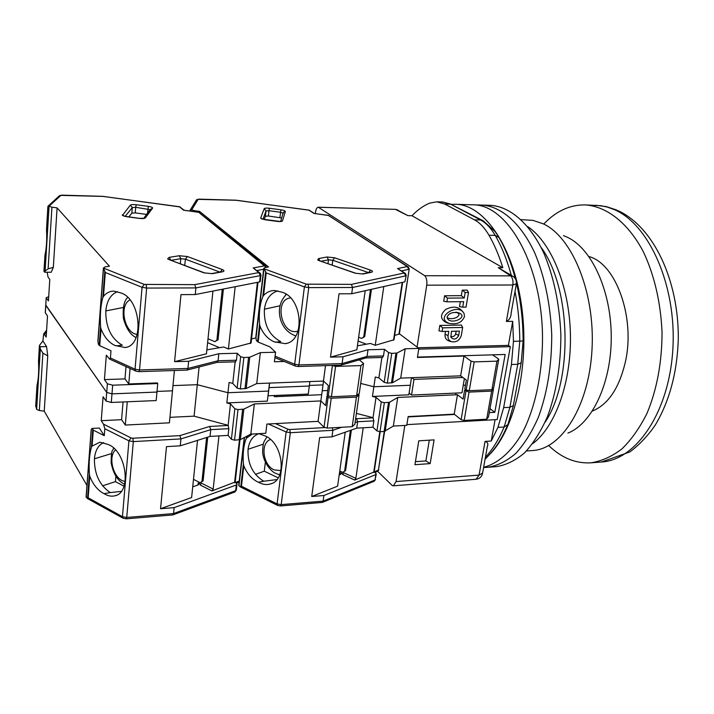 <?xml version="1.0" encoding="UTF-8"?>
<svg xmlns="http://www.w3.org/2000/svg" width="714" height="714" viewBox="0 0 714 714"><rect width="100%" height="100%" fill="white"/><g stroke="black" fill="none" stroke-linecap="round" stroke-linejoin="round"><path stroke-width="1.07" d="M543.738 224.044C555.992 211.148 569.754 204.766 585.043 204.9C606.498 206.23 628.115 222.786 643.448 251.944C654.443 275.461 660.646 302.209 662.048 332.197C661.994 362.221 657.005 389.219 647.071 413.201C639.833 427.74 631.435 439.654 621.867 448.954C611.88 456.558 601.536 461.19 590.835 462.833C575.573 463.654 561.534 457.897 548.709 445.563M592.406 411.041C608.203 404.535 619.19 388.166 625.375 361.927C635.558 317.48 615.861 263.448 588.943 256.567M315.32 213.584L315.49 212.201C315.981 209.059 316.909 207.399 318.274 207.221L424.741 275.711C426.553 277.826 427.222 280.977 426.74 285.172L417.074 347.066M404.829 425.437L396.056 481.566L393.352 485.823L392.147 485.466L377.688 471.347M489.991 408.658L494.811 412.317L505.155 354.465L417.485 357.098L418.734 349.128L510.323 346.665L497.221 419.555L406.9 424.625L408.105 416.922L454.595 414.45M411.862 377.697L413.986 379.393L411.532 395.056L409.104 393.057M495.079 419.68L491.259 441.02L485.056 441.422L479.067 475.105L396.056 481.566M414.95 464.707L430.176 463.609L434.076 439.878L418.779 440.833L414.95 464.707M494.811 412.317L489.286 412.612M464.377 378.616L461.967 392.807L411.532 395.056M462.877 377.501L413.986 379.393M426.74 285.172L512.831 285.002L506.36 321.452L512.706 321.345L508.395 345.38L418.002 347.763M460.334 301.692L459.521 306.583L462.726 307.154L463.645 301.665L446.902 301.808L443.715 301.246L444.599 295.766L461.324 295.658L462.235 290.152L467.179 290.134L468.491 292.463L466.046 307.118L462.726 307.154M462.601 311.643C458.763 306.538 453.167 305.788 445.795 309.376C439.869 314.785 440.119 319.229 446.553 322.728L449.151 323.397C456.906 324.808 462.012 322.541 464.466 316.588L464.118 313.669C458.504 301.861 433.942 317.739 449.151 323.397M445.509 331.403L445.063 334.152C444.715 337.454 445.938 339.712 448.731 340.926L451.337 341.649C456.3 342.55 459.629 340.471 461.324 335.393L462.654 327.458L461.369 325.048L439.824 325.432L438.949 330.832L442.1 331.474L442.689 327.842L462.654 327.458M502.826 267.714L412.014 215.735C417.512 209.925 423.411 205.721 429.694 203.133L436.781 201.821L444.724 204.025L474.435 219.823C479.862 222.723 484.717 227.873 489.001 235.245C494.383 244.616 498.988 255.433 502.826 267.714L498.283 267.688L510.689 275.854L424.741 275.711M318.587 207.265L395.431 209.363L407.846 215.628L412.014 215.735M395.431 209.363L318.274 207.221M393.352 485.823L476.122 479.255L479.067 475.105L482.602 473.052L487.376 446.304C488.43 443.805 487.653 442.18 485.056 441.422M512.706 321.345L513.455 341.301L511.447 364.506L503.656 407.623L497.944 427.374L491.259 441.02M510.323 346.665L508.395 345.38M429.284 440.172L425.901 460.923L430.176 463.609M415.432 461.663L425.901 460.923M455.684 394.815L455.978 393.075M506.36 321.452C509.448 319.926 511.063 317.034 511.197 312.794L516.302 284.199M446.902 301.808L447.499 298.113L444.599 295.766M447.499 298.113L464.252 297.997L461.324 295.658M464.252 297.997L465.171 292.481L462.235 290.152M465.171 292.481L468.491 292.463M439.824 325.432L442.689 327.842M445.063 334.152L448.071 335.687C447.758 338.561 448.838 340.551 451.337 341.649M448.071 335.687L448.785 331.341L442.1 331.474M512.241 275.916L498.283 267.688M447.151 316.846C448.963 313.143 452.774 311.804 458.584 312.821C469.544 316.632 450.784 325.673 447.303 318.239L447.151 316.846M458.691 335.455C456.442 339.525 453.845 340.123 450.9 337.249L451.453 331.287L459.405 331.126L458.691 335.455L455.666 333.929C454.907 336.115 453.256 336.954 450.704 336.464M456.576 312.411C463.591 314.758 453.39 321.148 447.142 317.632M456.112 331.189L455.666 333.929M452.033 204.374L455.648 204.293C483.664 204.57 512.679 245.072 521.291 303.878C530.047 362.587 515.776 427.338 490.25 453.872M483.574 467.599L487.858 467.277C497.479 465.715 506.788 461.101 515.767 453.444C524.362 444.046 531.912 431.97 538.41 417.199C547.317 392.807 551.761 365.3 551.735 334.679C550.387 304.084 544.711 276.8 534.724 252.836C520.801 223.116 501.264 206.328 481.968 205.079C501.264 206.328 520.801 223.116 534.724 252.836C544.711 276.8 550.387 304.084 551.735 334.679C551.761 365.3 547.317 392.807 538.41 417.199C531.912 431.97 524.362 444.046 515.767 453.444C506.788 461.101 497.479 465.715 487.858 467.277L496.489 466.626C506.19 465.064 515.562 460.459 524.611 452.819C533.278 443.448 540.882 431.408 547.433 416.699C556.402 392.388 560.883 364.979 560.865 334.473C559.517 303.994 553.814 276.818 543.756 252.934C529.734 223.33 510.064 206.596 490.616 205.337L473.257 204.82C506.253 204.632 539.659 260.03 542.381 330.198C543.55 369.45 535.786 407.596 521.827 433.817C510.876 452.319 497.578 463.698 483.628 467.304C497.578 463.698 510.876 452.319 521.827 433.817C535.786 407.596 543.55 369.45 542.381 330.198C539.659 260.03 506.253 204.632 473.257 204.82L455.648 204.293M541.141 247.463C571.236 287.965 573.315 380.464 545.068 422.277M527.753 226.615C551.128 242.287 569.37 286.225 570.415 334.259C571.521 382.285 555.278 426.999 532.635 443.706M521.265 219.635L533.09 220.403L543.515 223.928C572.521 237.512 595.199 292.883 592.013 349.449C589.059 406.061 561.534 449.204 532.466 450.552L526.459 450.971M563.471 235.611L567.782 237.45C592.013 249.052 611.354 291.437 611.255 337.383C611.291 383.347 591.986 423.697 567.907 433.112M239.092 484.52L238.726 485.359L240.136 486.814L241.457 486.243L277.086 503.906L281.191 504.619L280.486 505.949L277.505 505.369L277.086 503.906L286.135 431.997L268.402 423.982M280.486 505.949L322.291 502.433L323.121 501.139L323.897 495.507L311.715 496.498L319.649 437.575L331.983 436.852L332.885 430.301L290.321 432.711L281.191 504.619L323.121 501.139L375.02 479.986L374.047 481.298L322.416 502.388M374.877 472.481L377.438 471.454L378.411 470.151L374.216 471.829M339.177 475.087L341.479 473.659L340.408 472.659L343.015 473.864M345.576 470.687L342.613 472.311L345.576 470.687L351.377 430.024M363.23 427.775L355.867 478.335L343.746 472.748L342.613 474.48L354.733 480.076L374.154 471.927L380.196 431.693M258.816 433.666L264.028 435.531C282.931 441.493 287.903 480.094 270.383 483.976C266.509 485.092 262.52 484.503 258.414 482.218L257.29 481.709C251.382 478.639 246.892 473.346 243.822 465.831L243.412 463.984C242.644 453.39 243.644 444.804 246.392 438.217L252.363 434.023M323.897 495.507L375.832 474.596L375.02 479.986L376.26 474.257M372.449 396.448L373.868 386.747L360.695 383.436L373.868 386.747L410.318 385.265L408.827 394.824L372.449 396.448L376.028 397.359L381.249 401.902L376.93 430.899L380 431.702L384.123 431.461L393.352 426.079L406.793 425.321L408.158 416.574L454.202 414.138L461.11 419.68L464.162 420.457L486.698 419.198L491.669 391.093L469.018 392.102L464.591 390.308L466.269 389.987M276.702 395.422L276.55 396.636M309.885 381.562L309.296 386.033L268.973 387.631L309.296 386.033L308.252 394.074L268.089 395.788L269.615 383.088M323.513 381.106L323.014 384.891L309.376 385.426L323.014 384.891L320.854 400.991M311.715 496.498L337.615 486.154L345.237 432.184M374.181 471.793L376.296 474.034L375.832 474.596M344.63 471.053L350.422 430.363M342.613 472.311L339.757 470.99M355.867 478.335L354.733 480.076M258.861 433.666C252.81 435.897 249.204 441.109 248.053 449.293C247.49 463.752 252.729 474.399 263.778 481.236L258.414 482.218M263.778 481.236L276.853 479.585M332.322 427.802L332.885 430.301L341.613 427.284M376.93 430.899L372.931 427.231L356.732 428.141L331.983 436.852M464.591 390.308L463.091 399.09L457.469 394.735L397.743 397.439L389.541 402.259L384.355 402.687L381.249 401.902M465.403 385.506L463.297 384.989M492.91 388.514L493.481 388.934L488.519 416.922L486.698 419.198M372.931 427.231L373.868 420.858L373.029 417.672L356.411 413.379M282.164 395.19L282.012 396.404M376.028 397.359L373.029 417.672M265.358 462.27L264.278 471.178L278.139 477.836M255.442 474.364L264.278 471.178M454.202 414.138L457.469 394.735M397.743 397.439L393.352 426.079M355.081 422.617L357.652 421.733L356.732 428.141M373.868 420.858L357.652 421.733L356.5 418.707L355.599 419.02M491.669 391.093L493.481 388.934M280.959 470.624L274.114 469.883C262.823 465.189 260.11 442.751 270.49 439.512M194.592 211.63L194.672 210.728L190.522 209.577L190.013 211.014L190.094 210.184M194.672 210.728L199.563 211.389L268.562 266.965L264.787 267.67L263.734 268.419L264.037 268.776L306.342 284.163L351.368 284.377L352.582 287.483L351.716 293.74L404.874 281.816L406.204 275.649M401.563 270.892L408.765 269.356L407.275 266.545L328.306 215.342L314.008 213.459L308.912 210.103L236.039 200.268M314.437 213.468L308.93 210.103M314.008 213.459L314.579 213.54M308.082 284.449L308.751 287.608L352.582 287.483L405.775 275.854L404.258 272.989L397.573 268.58L404.954 273.132M284.27 361.48L274.408 361.775L275.568 352.216L269.892 346.87L258.173 342.095L260.021 326.218C263.189 333.884 267.884 339.07 274.087 341.783L285.314 343.666C305.842 341.122 302.558 296.872 281.298 292.026L274.462 290.491C270.285 290.562 266.661 292.204 263.591 295.426L266.206 272.918L264.037 268.776M199.456 212.442L199.563 211.389M371.441 289.313L364.693 336.642L361.623 338.4L363.738 336.901L370.477 289.536M358.098 341.024L366.336 344.193M402.625 282.325L393.994 339.775L375.243 345.299L370.396 343.443L357.419 345.853M375.243 345.299L383.793 286.546M264.225 219.555L265.421 216.262L268.366 216.012L281.709 217.984M351.716 293.74L339.025 293.802L330.493 357.143L343.023 356.777L368.013 349.753L384.462 349.316L388.612 352.591L384.177 382.329L387.291 383.106L392.504 382.722L400.706 378.117L460.646 375.841L463.984 356.054L417.431 357.464L418.85 348.405L399.403 333.804M411.496 377.706L410.318 385.265L373.868 386.747L375.305 377.01L378.902 377.911L384.177 382.329M394.637 335.509L399.385 333.911L409.184 269.151M343.023 356.777L342.086 363.578L341.024 365.122L298.068 366.523L298.934 364.943L308.751 287.608L304.405 286.894L294.668 364.229L275.086 356.17M258.173 342.095L256.469 340.694L255.978 338.141L263.984 268.732M256.406 334.438L255.978 338.141M364.693 336.642L363.738 336.901M358.633 337.258L361.623 338.4M392.504 382.722L396.993 353.037L391.754 353.359L388.612 352.591M396.993 353.037L405.204 348.762L418.85 348.405M365.202 290.714L356.866 349.806L330.493 357.143M463.984 356.054L471.088 361.15L474.194 361.891L496.971 361.15L498.774 359.142L492.544 354.849M460.646 375.841L466.331 380.071L464.823 388.898L466.18 389.924L469.259 390.692L491.919 389.692L496.971 361.15M260.021 326.218L259.593 324.334C258.736 313.464 259.807 304.235 262.797 296.658L263.591 295.426M277.871 290.866C270.365 293.142 265.867 299.255 264.385 309.216C263.761 324.638 269.214 335.446 280.763 341.631L275.256 342.211M381.919 357.473L378.902 377.911M365.916 357.946L382.534 357.455L383.489 355.929L384.462 349.316M368.013 349.753L367.058 356.411L383.489 355.929M405.204 348.762L400.706 378.117M491.919 389.692L493.731 387.541L498.774 359.142M285.796 294.043L285.68 295.007M365.809 357.955L367.058 356.411L342.086 363.578L298.934 364.943L294.668 364.229L295.248 366.005L274.917 357.616M298.059 330.993C281.789 336.892 273.275 299.407 290.562 297.916M86.126 496.489L87.197 498.399L88.152 497.765L122.433 516.695L126.744 517.454L126.208 518.837L122.915 518.132L122.433 516.695L128.931 440.85L104.824 428.748L104.28 435.683L99.335 428.052L91.972 428.436L91.124 430.381M86.956 485.466L44.241 411.148L47.74 355.831L46.553 346.576L42.902 340.944L43.652 333.974L44.482 334.536L46.508 331.939M35.745 405.597L36.628 409.381L39.332 410.514L44.241 411.148M126.208 518.837L172.797 514.937L173.564 513.562L174.145 507.636L160.552 508.734L166.478 446.634L180.267 445.813L180.954 438.905L133.322 441.609L126.744 517.454L173.564 513.562L235.682 490.661L234.727 492.053L172.895 514.892M44.482 334.536L46.178 337.106L47.499 316.016L45.268 312.732L45.741 304.967L106.716 392.432L106.038 401.045L103.093 396.761L101.227 420.68L103.521 424.17L104.824 428.748M192.718 486.859L198.162 484.94L199.09 483.913L198.197 483.021L200.625 484.253M203.097 480.977L200.072 482.682L203.097 480.977L207.738 437.138M218.957 435.906L213.174 489.09L201.402 483.137L200.125 484.967L211.897 490.937L235.192 482.021L240.02 439.762M104.28 435.683L93.302 430.123L91.972 428.436M92.088 446.072L99.906 442.198L108.046 444.447C126.503 450.98 131.983 492.722 114.909 495.793C111.429 496.676 107.823 495.971 104.092 493.66L103.012 493.115C97.327 489.831 92.918 484.217 89.785 476.274L89.384 474.319C88.732 463.127 89.428 454.077 91.446 447.169L92.088 446.072L93.302 430.123M174.145 507.636L236.334 484.993L235.682 490.661L236.334 489.92L236.95 484.538M169.941 417.333L194.083 416.155L197.287 384.694L172.975 385.605L197.287 384.694L227.953 392.718L268.562 391.058L267.348 401.125L226.829 402.937L230.488 403.901L234.826 408.756L231.407 439.315L234.549 440.172L240.35 439.628L250.828 434.112L265.786 433.273L266.893 424.062L318.069 421.349L324.04 427.258L327.164 428.088L352.207 426.686L356.429 397.118L331.234 398.233L328.083 397.43L326.914 396.332L328.44 396.065M42.902 340.944L39.449 345.442L40.038 346.718L46.553 346.576M123.058 401.964L121.585 419.689L101.227 420.68M106.038 401.045L111.295 402.464L111.982 393.851L156.964 392.066L111.982 393.851L106.716 392.432L45.794 305.369L46.196 297.711L48.704 296.703M174.412 370.504L172.476 390.817L157.026 391.424L172.476 390.817L169.414 422.822L125.307 425.062L121.585 419.689M47.74 355.831L42.894 353.144L40.323 349.021L40.038 346.718M160.552 508.734L191.62 497.524L197.519 440.368M235.201 481.932L236.977 484.262L236.334 484.993M201.973 481.379L206.605 437.495M200.072 482.682L193.494 479.353M213.174 489.09L211.897 490.937M103.673 442.582C98.3 445.081 95.212 450.48 94.409 458.799C94.293 474.034 99.576 485.288 110.251 492.589L104.092 493.66M110.251 492.589L121.264 491.366M231.407 439.315L228.087 435.397L228.837 428.677L210.755 429.649L209.657 426.454L179.848 435.62L180.954 438.905L210.755 429.649L210.032 436.415L180.267 445.813M228.087 435.397L210.032 436.415M326.914 396.332L325.664 405.57L320.8 400.938L254.354 403.954L243.84 409.122L237.994 409.595L234.826 408.756M327.708 390.496L322.228 390.728M321.121 394.717L274.667 396.716L273.533 395.556M358.339 394.164L359.071 394.815L354.849 424.25L352.207 426.686M39.395 345.692L38.494 361.23C39.02 371.003 38.538 379.018 37.021 385.283L35.7 406.257M228.837 428.677L228.114 425.312L194.083 416.155M127.27 401.786L125.307 425.062M111.295 402.464L156.188 400.554L157.749 383.543L112.678 385.194L107.403 383.784L106.716 392.432L111.982 393.851L112.678 385.194M226.829 402.937L227.953 392.718L197.287 384.694L199.09 366.978M230.488 403.901L228.114 425.312M115.882 476.033L115.418 481.629L123.995 486.198M102.575 485.841L115.418 481.629M318.069 421.349L320.8 400.938M254.354 403.954L250.828 434.112M356.429 397.118L359.071 394.815M125.137 481.593L122.085 480.531C112.517 476.042 108.216 456.023 115.525 449.945M43.938 271.168L44.589 272.23L51.221 272.248L53.327 267.375L48.115 268.839L51.935 207.185L48.32 205.9L47.856 206.846M51.935 207.185L57.093 207.881L109.447 266.206L104.896 266.938L103.557 268.107L144.273 284.413L194.735 284.636L195.895 287.921L195.234 294.552L259.61 281.923L260.262 281.441L260.958 275.336M266.242 267.393L198.635 212.237L183.596 210.211L179.384 206.721L102.798 196.395M184.185 210.228L179.5 206.721M183.596 210.211L184.328 210.309M265.742 265.992L198.742 212.245M146.102 284.716L146.647 288.063L195.895 287.921L260.333 275.622L258.798 272.587L253.193 267.937L259.691 272.784M144.273 284.413L142.068 287.314L135.053 369.227L110.42 358L110.991 350.779L99.728 345.701L101.013 328.913C104.244 337.026 108.849 342.524 114.829 345.415L125.004 347.539C144.915 345.763 140.917 297.988 120.22 292.74L113.678 291.116C109.706 291.178 106.306 292.918 103.494 296.328L105.306 272.498L103.557 268.107M46.258 297.845L48.445 300.906L49.784 279.433L48.052 277.103L47.151 272.239M110.42 358L109.59 359.08L106.332 355.179L104.431 379.607L107.403 383.784M53.327 267.375L57.093 207.881M184.712 265.367L185.417 259.173L187.407 256.54L222.241 269.544C224.491 270.526 224.517 271.293 222.322 271.838L212.281 273.658L203.927 272.837L168.941 259.566L167.62 258.834L169.182 257.37L179.312 255.728L187.407 256.54M223.411 289.027L218.038 339.81L214.887 341.667L216.886 340.087L222.25 289.25M207.613 342.658L219.6 347.691M258.013 282.235L251.078 342.97L228.409 348.967L223.696 346.995L206.864 349.851M228.409 348.967L235.174 286.716M128.815 216.94L131.858 213.129L135.232 212.879L146.647 214.414M269.517 383.097L268.562 391.058L227.953 392.718L229.087 382.445L232.764 383.4L237.137 388.113L240.323 388.934L246.196 388.514L256.737 383.579L323.46 381.053L328.369 385.551L327.119 394.851L328.288 395.94L331.439 396.752L356.634 395.645L360.927 365.586L335.571 366.416L332.171 365.425M251.533 338.963L255.933 337.883M195.234 294.552L180.981 294.623L174.582 361.668L188.639 361.266L187.925 368.451L186.952 370.093L138.882 371.646L139.533 369.977L146.647 288.063L142.068 287.314L105.306 272.498M46.196 297.711L45.33 312.866M104.431 379.607L124.977 378.893L126.003 366.577M99.728 345.701L98.353 344.21L97.97 341.506L103.521 268.062M98.014 339.266L97.97 341.506M44.589 272.23L45.107 271.025L48.115 268.839M218.038 339.81L216.886 340.087M208.006 338.793L214.887 341.667M47.883 206.453L46.517 229.542C47.053 239.476 46.535 248.035 44.955 255.219L43.929 271.32M188.639 361.266L218.832 353.733L237.209 353.243L240.654 356.723L237.137 388.113M246.196 388.514L249.775 357.196L243.867 357.536L240.654 356.723M249.775 357.196L260.351 352.627L275.568 352.216M212.942 291.08L206.462 353.805L174.582 361.668M356.634 395.645L359.276 393.352L363.56 363.444L360.927 365.586M363.56 363.444L359.285 359.865M101.013 328.913L100.585 326.914C99.871 315.409 100.612 305.646 102.816 297.631L103.494 296.328M117.524 291.669C110.759 294.302 106.85 300.719 105.797 310.92C105.654 327.226 111.152 338.668 122.308 345.237L115.954 345.862M130.082 368.433L128.77 383.962L157.258 382.927L157.749 383.543M235.147 361.837L232.764 383.4M124.977 378.893L128.77 383.962M235.325 361.668L236.432 360.222L237.209 353.243M218.832 353.733L218.082 360.757L236.432 360.222M260.351 352.627L256.737 383.579M323.46 381.053L325.522 365.639M216.985 362.382L218.082 360.757L187.925 368.451L139.533 369.977L135.053 369.227L135.74 371.021L109.59 359.08M137.222 334.384C124.593 333.733 118.604 305.28 129.993 299.907M590.835 462.833L601.393 462.02C636.236 460.173 669.455 411.844 672.883 348.512C676.595 285.243 648.91 223.973 614.058 209.514L607.498 207.131L600.902 205.694L585.043 204.9M511.046 275.577L513.366 276.586C515.686 278.415 516.695 280.807 516.374 283.761L512.831 285.002C513.357 280.95 512.643 277.898 510.689 275.854M407.89 215.628L396.547 209.595M485.422 457.263C492.535 449.597 498.783 439.512 504.155 427.008L497.944 427.374M513.259 406.114L507.868 424.589L504.155 427.008L509.894 407.301L503.656 407.623M511.447 364.506L517.748 364.283L509.894 407.301L513.366 405.561L521.113 363.239M523.112 340.944L521.211 362.73L517.748 364.283L519.765 341.149L513.455 341.301M516.445 283.101C520.818 301.486 523.041 320.756 523.112 340.89L519.765 341.149C519.721 324.031 518.141 307.431 515.017 291.348M511.313 275.363C507.101 260.003 501.737 246.66 495.204 235.361L489.001 235.245M444.724 204.025L450.686 204.204L442.689 202L436.781 201.821M515.347 278.728C511.197 263.038 505.771 249.338 499.059 237.637L495.204 235.361C490.893 227.998 486.011 222.866 480.558 219.966L474.435 219.823M482.262 220.296L450.686 204.204L480.558 219.966L483.271 220.831L495.168 231.648L498.488 236.646M277.701 505.467L240.136 486.814M340.123 474.721L340.408 472.659M243.822 465.831L241.457 486.243M247.285 435.977L247.151 437.173M384.257 431.452L378.411 470.151L384.641 431.399M379.812 431.711L373.69 472.489M243.412 463.984L240.779 486.743M263.35 444.135L248.053 449.293M246.616 436.334L246.392 438.217M324.54 427.597L289.697 429.533L290.321 432.711L286.135 431.997L288.019 429.248L275.488 423.607M373.19 417.824L356.5 418.707M289.697 429.533L288.019 429.248M238.949 485.806L244.527 437.432M389.541 402.259L385.158 431.211M469.018 392.102L464.162 420.457M461.11 419.68L465.939 391.334M388.505 402.5L384.123 431.461M380 431.702L384.355 402.687M318.569 258.575L327.012 257.004L334.554 257.772L370.45 270.106C372.815 271.034 373.119 271.757 371.351 272.284L363.042 274.006L355.277 273.23L319.167 260.664L317.712 259.967L318.569 258.575L320.05 260.833M269.365 208.256L280.914 209.818C283.761 210.273 285.234 210.835 285.341 211.522L282.485 220.921C281.968 221.563 280.209 221.724 277.211 221.394L265.224 219.778L261.021 218.546L260.708 217.984L264.207 208.667C264.751 208.069 266.474 207.935 269.365 208.256L268.973 210.701L280.531 212.263L283.074 213.191M351.368 284.377L404.258 272.989L405.436 273.444L406.23 275.497L404.874 281.816M397.573 268.58L407.275 266.545L408.399 266.982L409.202 269.017L398.939 334.322M236.182 200.268L198.135 199.349L191.718 209.827M327.012 257.004L328.485 259.834L332.795 260.271L334.554 257.772M321.139 261.217L328.485 259.834L327.985 263.6M319.167 260.664L355.67 273.23M355.277 273.23L363.042 274.006M371.351 272.284L370.486 272.239M370.45 270.106L368.692 272.614M332.162 265.046L332.795 260.271L368.602 272.632M282.985 213.879L283.503 212.228L285.341 211.522M280.914 209.818L279.906 217.574M264.207 208.667L266.027 210.942L268.973 210.701L268.366 216.012M260.708 217.984L262.288 219.028M262.975 219.252L266.027 210.942L265.421 216.262M282.485 220.921L280.834 221.402M198.135 199.349L196.555 199.795L195.931 200.812M407.953 266.688L328.297 215.396M306.342 284.163L304.405 286.894L266.206 272.918M402.205 282.414L393.539 340.203M190.12 211.032L190.236 209.871M295.435 366.086L298.068 366.523M265.697 271.57L262.797 296.658M264.385 309.216L279.897 305.797M259.593 324.334L257.576 341.738M191.763 209.862L191.629 211.228M474.194 361.891L469.259 390.692M466.18 389.924L471.088 361.15M395.949 353.243L391.459 382.945M387.291 383.106L391.754 353.359M193.449 486.6L192.78 486.261M123.192 518.293L87.197 498.399M239.217 481.075L235.575 482.396M197.992 485.002L198.197 483.021M89.785 476.274L88.152 497.765M42.894 353.144L39.332 410.514M239.44 439.878L234.549 482.744M89.384 474.319L87.563 498.283M111.554 453.568L94.409 458.799M92.775 429.694L91.446 447.169M179.848 435.62L132.822 438.235L133.322 441.609L128.931 440.85L131.064 437.932L103.521 424.17M35.727 406.552L37.021 385.283M38.494 361.23L39.431 345.772M228.257 425.473L209.657 426.454M132.822 438.235L131.064 437.932M40.323 349.021L36.628 409.381M86.189 497.256L91.312 429.507M243.84 409.122L240.35 439.628M331.234 398.233L327.164 428.088M324.04 427.258L328.083 397.43M242.626 409.372L239.145 439.904M234.549 440.172L237.994 409.595M136.24 204.739L148.396 206.373C151.368 206.846 152.76 207.444 152.582 208.149L145.317 217.922C144.451 218.591 142.425 218.752 139.23 218.404L126.574 216.708L122.433 215.423L130.332 205.15C131.189 204.534 133.161 204.4 136.24 204.739L135.687 207.301L150.199 209.666M194.735 284.636L258.798 272.587L260.449 273.408L260.985 275.149L260.333 275.622L259.61 281.923M253.193 267.937L264.876 265.804L266.866 267.277M102.852 196.404L60.904 195.377L49.043 206.239M179.312 255.728L180.785 258.709L185.417 259.173L219.841 272.088M169.182 257.37L170.682 260.039M171.289 260.271L180.785 258.709L180.321 263.698M168.941 259.566L204.463 272.855M203.927 272.837L212.281 273.658M222.322 271.838L221.554 271.775M222.241 269.544L220.278 272.007M150.368 209.425L152.582 208.149M148.396 206.373L147.495 213.272M130.332 205.15L132.313 207.542L135.687 207.301L135.232 212.879M122.335 214.834L124.129 216.092M125.137 216.369L132.313 207.542L131.858 213.129M145.317 217.922L143.684 218.35M60.904 195.377L58.959 196.189M256.96 270.526L263.627 269.285M257.406 282.351L250.427 343.523M46.517 229.542L47.936 206.292M43.965 271.391L44.955 255.219M136.035 371.155L138.882 371.646M104.833 271.07L102.816 297.631M105.797 310.92L123.317 307.493M100.585 326.914L99.192 345.326M49.07 206.275L45.107 271.025M335.571 366.416L331.439 396.752M328.288 395.94L332.394 365.622M248.552 357.411L244.973 388.755M240.323 388.934L243.867 357.536M617.69 210.469C653.917 227.007 678.711 280.718 678.3 338.606C677.247 372.297 669.545 401.143 655.211 425.151C647.741 435.968 639.271 444.893 629.819 451.944L601.393 462.02M616.584 209.978L606.24 206.596L595.628 205.23M397.662 209.934L395.092 209.318M476.122 479.255C479.451 478.791 481.575 476.934 482.494 473.677M507.467 425.526C501.924 437.566 497.64 446.545 485.056 459.289M455.978 312.188L458.584 312.821M452.373 204.543L442.689 202M375.448 479.638L374.216 481.227M378.831 469.821L377.599 471.383M271.882 483.423L270.383 483.976M238.726 485.359L244.233 437.584M266.902 436.914C264.153 441.886 263.029 440.94 262.618 451.792C263.234 463.02 271.9 472.266 275.809 473.382L279.683 474.837M319.113 260.646L319.56 260.664M370.62 272.212L362.301 273.935M280.656 221.429L283.065 213.147M262.306 219.144L280.7 221.536M309.617 210.273L236.12 200.206L198.894 199.126L196.555 199.795L190.522 209.577M314.321 213.45L328.984 215.557M282.967 213.95L283.039 213.316M286.742 343.3L285.314 343.666M255.853 336.794L263.734 268.419M341.14 365.086L365.979 357.928M295.783 335.919C288.358 333.304 283.288 327.922 280.584 319.765C277.889 309.849 279.808 301.388 286.341 294.391M236.209 483.199L239.092 482.155M236.298 490.197L234.87 492M116.186 495.364L114.909 495.793M46.615 330.171L43.652 333.974M86.091 497.015L91.169 429.792M113.588 448.044C112.625 452.248 111.357 447.089 111.143 462.77C113.187 473.48 117.444 480.513 123.897 483.887L124.584 484.271M221.867 271.748L211.621 273.578M124.04 216.181L139.319 218.35L143.71 218.323L150.351 209.461M180.312 206.98L102.834 196.341L61.886 195.145L59.574 195.627L48.32 205.9M183.998 210.202L199.545 212.486M126.2 347.272L125.004 347.539M97.898 340.783L103.414 267.902M187.041 370.066L217.092 362.364M217.056 362.373L235.656 361.828M136.088 337.579C130.412 334.848 126.191 328.458 123.406 318.399C122.603 307.921 124.022 300.915 127.663 297.381"/></g></svg>
